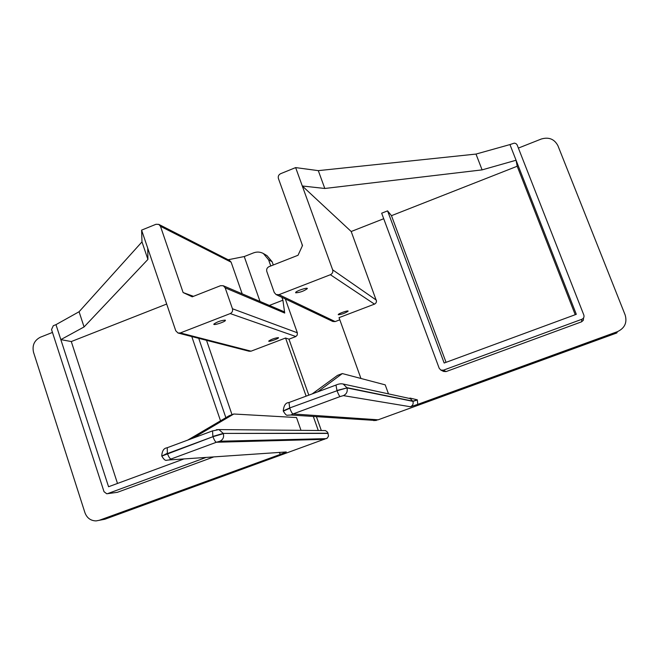 <?xml version="1.0" encoding="UTF-8"?>
<svg xmlns="http://www.w3.org/2000/svg" width="659" height="659" viewBox="0 0 659 659"><rect width="100%" height="100%" fill="white"/><g stroke="black" fill="none" stroke-linecap="round" stroke-linejoin="round"><path stroke-width="0.99" d="M317.745 391.833L342.326 373.571L337.548 375.35L312.242 393.876M388.489 393.876L385.21 384.856L342.326 373.571M409.082 398.357L410.12 398.094L417.304 399.832L417.765 404.354L617.434 331.666L616.799 332.96L378.134 419.808L373.81 420.631M518.394 148.077L541.27 139.024C548.823 136.825 554.376 139.049 557.918 145.697L625.169 315.018C627.319 322.622 624.74 328.174 617.434 331.666M583.553 317.935L583.339 320.266L581.551 321.831L446.11 371.577L443.606 371.445L440.813 370.061L439.207 368.29L381.668 213.203L387.574 210.872L444.158 363.027L576.312 314.31L509.942 144.576L475.996 154.074L482.1 169.882L324.805 188.474L318.297 170.64L295.636 167.6L302.292 185.986L324.805 188.474M383.719 218.722L351.198 231.507L376.52 301.163L376.075 302.819L374.814 303.997L339.039 317.646L360.943 378.464M409.346 398.415L410.285 398.621L412.954 401.356C413.597 403.843 412.765 405.639 410.458 406.751L417.765 404.354M318.297 170.64L475.996 154.074M482.1 169.882L516.071 160.236L517.2 166.249L391.471 215.674L387.574 210.872M446.11 371.577L443.367 370.193L440.813 370.061M443.367 370.193L581.872 319.277L581.551 321.831M509.942 144.576L514.349 143.118L515.956 143.588L517.084 144.774L583.833 315.043C584.376 316.979 583.717 318.388 581.872 319.277M276.096 294.573L332.836 321.493L335.176 321.584L278.971 294.672L276.096 294.573L274.251 292.505L266.821 271.5C266.285 269.3 267.027 267.686 269.045 266.656L298.025 255.272L302.497 245.535L278.419 178.523C277.876 176.357 278.617 174.742 280.635 173.688L295.636 167.6M278.971 294.672L330.39 274.721L374.493 304.137M376.338 300.142L332.647 269.819C333.207 272.043 332.457 273.674 330.39 274.721M332.647 269.819L302.292 185.986L351.198 231.507M335.176 321.584L339.822 319.813M338.314 314.755L338.24 314.59C338.372 313.527 348.71 309.977 348.1 311.205C345.184 313.165 341.922 314.351 338.314 314.755M295.734 292.818L295.611 292.522C295.94 290.981 308.181 286.937 307.292 288.667C303.881 291.121 300.026 292.505 295.734 292.818M302.349 245.848L301.929 243.962M391.471 215.674L446.052 362.335M575.233 314.714L517.2 166.249M187.733 440.105L229.167 415.73L233.788 414.009L193.029 438.136M301.006 430.343L296.517 417.542L233.788 414.009M178.408 333.124L249.11 351.239L251.03 351.181L285.569 338.026L306.122 396.15M313.437 416.834L318.272 430.5M232.009 414.676L206.522 340.324M107.491 493.673L117.368 492.322L213.434 457.041M52.473 332.433L40.397 337.202C34.317 340.357 32.027 345.382 33.527 352.268L84.945 512.735C86.98 518.048 90.695 520.775 96.082 520.907L104.88 519.234L327.276 438.136L328.512 436.036L327.943 433.227L223.261 433.408L218.895 429.577L216.358 429.717M284.515 452.173L286.286 451.959L280.594 454.29L99.328 520.272M324.253 430.558L325.472 430.566L327.614 432.205L327.943 433.227M147.748 248.229L147.921 259.407L141.982 241.886L141.603 230.123L175.755 330.777L177.996 333.017L180.319 332.943L251.03 351.181M141.982 241.886L79.08 311.74L84.064 326.946L147.921 259.407M84.064 326.946L60.834 339.624L55.974 324.648L79.08 311.74M55.974 324.648L53.305 325.711L51.542 329.566L104.015 491.688L106.733 493.772L117.368 492.322M205.723 457.568L107.705 493.599M198.73 338.331L225.864 417.674M220.526 420.813L191.777 336.543M117.5 483.451L71.287 341.551L60.834 339.624L108.562 486.746L183.614 459.076M269.366 305.438L282.909 300.199L284.713 313.05L225.172 287.835L223.277 285.751L220.551 285.693L192.239 296.814L183.12 292.555L160.475 226.325L158.794 224.381L155.985 224.282L141.603 230.123M228.146 259.753L244.242 256.549L260.017 301.443M270.783 265.972L268.567 259.72L263.353 253.501C260.19 251.829 256.895 251.623 253.476 252.899L244.242 256.549M284.713 313.05L283.518 311.485M230.23 313.577C232.232 312.564 232.973 310.949 232.446 308.75L297.333 332.779L297.225 335.093L295.85 336.535L230.23 313.577L180.319 332.943M225.172 287.835L232.446 308.75M242.183 293.823L231.128 262.175L229.505 260.445L158.794 224.381M295.537 336.675L288.98 339.171L285.569 338.026M278.386 337.622C274.737 338.067 271.524 339.212 268.74 341.057C268.081 342.276 278.304 338.874 278.502 337.812L278.386 337.622M225.23 320.117C220.889 320.488 217.099 321.823 213.854 324.104C212.882 325.818 224.999 321.979 225.419 320.447L225.23 320.117M263.814 253.773L266.994 255.651L272.151 261.796L268.567 259.72M297.333 332.779L285.331 298.955M273.287 264.992L272.151 261.796M321.32 430.533L316.542 417.032M308.799 395.153L288.98 339.171M183.12 292.555L193.474 296.328M71.287 341.551L166.686 304.046M282.909 300.199L281.887 297.324M410.12 398.094L409.396 398.382L410.285 398.621L343.199 384.024L346.848 387.649L412.88 401.166L417.304 399.832M335.966 385.004L336.947 390.457L346.947 387.92L337.046 390.729L289.713 407.954L337.046 390.729C338.339 394.181 339.352 396.125 340.102 396.57L343.397 395.622C346.65 394.033 347.837 391.462 346.947 387.92L412.954 401.356L417.369 400.021M288.988 402.451L289.713 407.954L283.238 410.887C283.831 405.458 285.668 402.698 288.733 402.608L335.769 385.144C338.504 383.9 340.975 383.53 343.199 384.024M289.803 408.226L283.329 411.15C285.256 414.379 286.681 415.73 287.596 415.211L290.883 415.013L293.016 413.959C292.151 413.564 291.08 411.653 289.803 408.226M343.397 395.622L410.458 406.751M376.207 420.5L290.883 415.013M378.134 419.808L293.016 413.959L340.102 396.57M280.594 454.29L279.095 452.544M167.254 447.642L167.345 453.285L161.834 456.086L212.964 436.686L167.435 453.549C168.671 456.926 169.874 458.746 171.043 459.01L169.264 459.933L286.286 451.959M212.544 430.829L212.873 436.423L223.261 433.408L328.009 433.408M161.908 456.341L161.743 455.797C162.13 450.871 163.836 448.219 166.859 447.856L212.198 431.019L218.895 429.577L325.472 430.566M212.964 436.686L223.352 433.671C224.184 437.172 223.022 439.693 219.884 441.233L216.424 442.247C215.369 441.934 214.216 440.08 212.964 436.686M169.264 459.933L166.809 460.229C165.417 460.863 163.753 459.471 161.826 456.061M326.329 438.655L219.884 441.233M324.434 439.347L216.424 442.247L171.043 459.01M231.128 262.175L160.475 226.325M328.124 433.63L327.902 433.004M223.277 285.751L283.592 311.518"/></g></svg>
